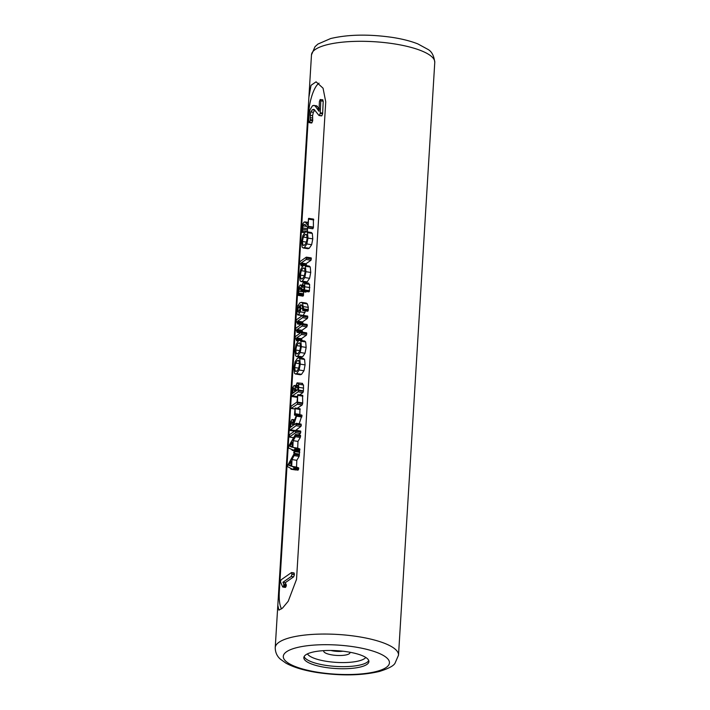 <?xml version="1.0" encoding="UTF-8"?>
<svg xmlns="http://www.w3.org/2000/svg" width="710" height="710" viewBox="0 0 710 710"><rect width="100%" height="100%" fill="white"/><g stroke="black" fill="none" stroke-linecap="round" stroke-linejoin="round"><path stroke-width="1.06" d="M366.937 664.409A32.598 8.946 -176.5 0 0 368.898 661.605A32.598 8.946 -176.5 0 0 342.291 651.141A32.598 8.946 -176.5 0 0 305.797 654.815A32.598 8.946 -176.5 0 0 303.836 657.62A32.598 8.946 -176.5 0 0 330.443 668.083A32.598 8.946 -176.5 0 0 366.937 664.409M296.531 579.342L288.216 601.255L282.544 608.062L278.906 610.147L277.814 605.319L308.903 97.146L311.015 85.333L316.083 81.819L323.059 88.2L325.739 101.85L296.531 579.342M319.056 83.194A25.729 8.076 -81.1 0 0 308.513 114.204L279.314 591.696A25.729 8.076 -81.1 0 0 281.568 608.905M285.038 587.205L285.544 587.339L286.352 585.617L285.331 582.653L293.647 576.84L294.41 574.665L293.798 573.014M321.257 115.695L321.825 115.792L322.633 113.76L323.21 101.202L322.58 99.915M319.571 108.985L316.296 105.675L312.569 105.648L310.039 109.722L308.823 116.271L308.77 121.88L309.445 122.519L310.297 120.318L310.19 115.348L310.927 111.905L312.338 109.73L314.264 109.597L318.843 115.322L319.411 115.41L320.219 113.378L320.796 100.82L320.166 99.533L319.411 101.53L319.021 111.284L315.062 105.932L313.882 105.293M311.184 122.262L311.859 122.892L312.711 120.7L312.604 115.721L313.341 112.278L314.796 110.077M312.711 120.7L312.684 119.954L310.27 119.573L310.297 120.318L312.711 120.7L310.297 120.327M293.079 469.381L297.907 470.144L298.475 469.567L298.715 467.97L296.531 467.073L296.815 460.32L299.141 456.37L299.602 451.516L294.419 450.619L293.727 452.447L294.26 453.415L287.151 466.381L290.763 468.396L291.1 469.186L291.464 468.698L293.319 469.381L293.656 468.813L293.887 467.216L291.704 466.31L291.988 459.565L294.623 454.453L293.904 453.22M299.762 452.35L294.934 451.595L294.339 453.353L299.389 454.364L294.455 453.379M290.763 468.396L291.1 469.186L295.928 469.94L295.591 469.15L295.928 469.94L296.292 469.452M300.294 437.458L295.466 436.703L295.493 434.449L288.579 446.386L288.571 448.054L291.916 449.483L292.263 450.273L292.618 449.785L299.061 451.232L299.638 450.655L299.868 449.057L297.694 448.161L297.969 441.407L300.294 437.458L300.543 435.461L295.617 434.467M295.493 434.449L300.321 435.203M297.082 451.027L297.446 450.539M298.386 434.875L300.419 433.446L300.685 431.05L295.857 430.295L289.627 434.582L289.458 436.987L295.591 432.692L295.68 430.349M294.721 431.077L300.88 426.453L301.342 425.13L300.978 424.11L296.15 423.355L293.532 425.183L297.126 414.551L296.523 414.817L293.585 422.778L293.168 420.205L291.934 419.521L290.239 422.725L289.6 430.366L296.052 425.698L296.15 423.355M299.194 423.79L301.954 415.306L297.002 414.338M296.851 414.312L301.679 415.066M299.824 415.474L299.931 408.783L300.232 409.492L295.404 408.729L295.103 408.019L294.472 415.057L295.191 413.992L295.103 408.019M297.241 408.286L302.238 404.913L302.7 402.943L302.549 395.443L302.886 396.171L298.058 395.408L297.721 394.689L297.046 402.02L291.331 406.014L290.843 407.407L291.207 408.374L297.41 404.15L297.721 394.689M299.62 394.902L302.921 392.594L303.401 391.299L303.507 385.006L301.901 383.604M303.392 390.802L298.564 390.047L298.679 384.252L297.082 382.85L295.298 387.163L294.845 385.814L293.967 385.592L292.529 387.944L291.668 395.718L292.014 396.491L296.842 397.245L296.496 396.482L296.842 397.245L297.25 396.562M295.422 373.992L300.241 374.756L301.528 374.339L303.951 370.762L305.087 364.904L304.59 359.455L303.596 358.541L298.777 357.778L297.481 358.213L295.076 361.763L293.842 368.135L294.455 373.211L295.422 373.992L296.7 373.575L299.123 370.008L300.259 364.15L299.762 358.701L298.777 357.778M296.487 356.491L301.315 357.245L302.593 356.828L305.016 353.26L306.152 347.403L305.664 341.954L304.67 341.031L299.842 340.276L298.555 340.702L296.141 344.261L294.916 350.625L295.529 355.71L296.487 356.491L297.765 356.074L300.197 352.497L301.333 346.64L300.836 341.19L299.842 340.276M301.848 341.04L301.439 338.67L306.418 335.182L306.516 332.883L301.688 332.129L295.546 336.425L295.111 337.587L296.736 340.72L297.215 339.691L296.611 337.916L301.599 334.428L301.688 332.129M302.362 332.662L301.945 330.292L306.933 326.804L307.031 324.505L302.203 323.751L296.061 328.047L295.626 329.209L297.25 332.342L297.73 331.313L297.117 329.538L302.105 326.05L302.203 323.751M302.877 324.284L302.46 321.914L307.448 318.426L307.536 316.127L302.717 315.373L296.576 319.669L296.141 320.831L297.765 323.964L298.244 322.935L297.632 321.16L302.62 317.672L303.081 316.367L302.717 315.373L298.466 314.707L300.206 311.85L300.836 308.344L300.259 304.945L301.147 304.785L302.398 306.445L302.753 310.394L303.596 308.859L302.549 303.17L301.439 302.336L299.842 302.859L297.499 306.329L296.673 310.652L296.913 313.847L298.466 314.707L297.73 314.947L302.558 315.702M303.294 315.462L305.451 310.891M302.753 310.394L307.847 311.166L308.326 307.377L307.377 303.924L306.267 303.099L301.439 302.336M308.61 291.286L304.528 290.63L304.803 283.68L303.259 282.624L301.43 286.725L300.969 285.331L300.09 285.056L298.59 287.71L297.854 294.854L303.108 296.034L302.682 295.617L303.108 296.034L303.427 295.529L303.552 291.774M305.584 291.482L306.019 292.032L306.498 290.78M309.356 291.384L309.631 284.435L308.078 283.379M301.075 281.542L305.904 282.305L307.181 281.888L309.604 278.311L310.74 272.454L310.243 267.004L309.258 266.09L304.43 265.327L303.135 265.762L300.729 269.312L299.496 275.684L300.108 280.761L301.075 281.542L302.353 281.124L304.776 277.557L305.912 271.699L305.415 266.25L304.43 265.327M306.436 266.09L306.019 263.73L311.007 260.242L311.095 257.943L306.276 257.18L300.135 261.475L299.7 262.647L301.324 265.78L301.803 264.75L301.191 262.966L306.179 259.478L306.276 257.18M303.126 247.959L307.954 248.713L309.232 248.296L311.654 244.719L312.791 238.862L312.302 233.412L311.308 232.498L306.48 231.735L305.193 232.17L302.779 235.729L301.555 242.092L302.167 247.169L303.126 247.959L304.404 247.542L306.827 243.965L307.971 238.107L307.474 232.658L306.48 231.735M307.758 227.892L312.924 228.7L313.412 227.484L313.376 219.177L313.758 219.949L308.93 219.195L308.548 218.423L307.856 225.469L305.486 222.257L303.995 222.088L302.478 224.537L301.741 228.46L302.114 232.214L303.001 225.842L303.853 224.537L305.007 224.458L308.096 227.945L308.548 218.423M307.43 231.886L307.545 227.573M307.457 231.646L302.629 230.892M283.609 586.22L283.822 584.037L282.917 582.28L291.233 576.467L291.996 574.292L291.384 572.633L281.151 579.786L280.432 581.738L282.624 586.833L283.609 586.22L286.023 586.593M282.624 586.833L285.544 587.339M294.313 573.325L291.384 572.633M285.331 582.653L282.917 582.28M322.89 99.808L320.166 99.533M322.659 113.156L320.245 112.775M318.843 115.322L321.825 115.792M313.642 109.349L314.264 109.597M308.77 121.88L311.859 122.892M297.907 470.144L293.257 469.408M294.934 451.595L294.774 450.761L292.263 450.273L291.916 449.483M291.082 461.118L290.869 466.106L288.659 465.228L291.082 461.118M299.141 456.37L294.313 455.616M296.815 460.32L291.988 459.565M296.531 467.073L291.704 466.31M298.715 467.97L293.887 467.216M290.896 465.582L288.659 465.228M299.061 451.232L294.41 450.495M297.969 441.407L293.141 440.653L295.466 436.703M297.694 448.161L292.866 447.398L293.141 440.653M299.868 449.057L292.866 447.398M294.233 450.468L295.041 448.303M292.236 442.206L292.032 447.193L289.813 446.315L292.236 442.206M292.05 446.67L289.813 446.315M294.117 437.795L289.289 437.04L293.594 437.635M295.076 430.517L290.248 429.754M289.6 430.366L294.659 431.068M294.712 419.725L291.934 419.521M292.378 422.042L291.774 421.953L292.697 422.84L292.884 425.53L290.346 427.411L290.772 423.959L292.103 421.855M300.028 414.48L295.2 413.717M294.472 415.057L296.31 415.385M302.238 404.913L297.41 404.15M302.105 404.948L297.277 404.194M301.981 404.975L297.153 404.221M290.914 408.223L294.614 408.907M302.602 383.382L297.082 382.85M297.17 396.544L292.422 395.798L298.094 391.84L298.564 390.047M291.668 395.718L292.014 396.491L292.422 395.798M295.564 385.92L293.967 385.592M294.446 388.121L293.807 388.024L294.623 388.592L294.668 391.955L292.493 393.473L292.857 390.021L293.807 388.024L294.623 388.592M297.632 385.388L296.949 385.281L297.854 386.08L297.73 389.817L295.511 391.37L295.964 387.278L297.339 385.157M297.33 360.636L299.017 360.858L299.416 364.647L298.573 368.721L296.807 371.179L295.174 371.028L294.685 367.54L295.591 363.103L297.33 360.636L299.034 360.902M298.333 360.298L299.017 360.858M295.83 371.499L295.174 371.028L296.682 371.259M298.404 343.125L300.082 343.347L300.49 347.146L299.638 351.21L297.88 353.678L296.248 353.518L295.759 350.039L296.656 345.601L298.404 343.125L300.108 343.4M299.407 342.797L300.082 343.347M296.904 353.997L296.248 353.518L297.756 353.757M296.434 340.649L298.227 340.96M301.439 338.67L296.611 337.916M296.949 332.271L300.623 332.875M301.945 330.292L297.117 329.538M297.454 323.893L301.138 324.497M302.46 321.914L297.632 321.16M301.848 305.193L300.259 304.945M299.194 305.832L300.01 308.69L298.635 312.267L297.667 311.814L297.525 310.066L299.141 305.824M298.635 312.267L297.667 311.814L298.928 312.018M297.854 294.854L298.28 295.28L298.599 294.774L298.715 291.118L299.939 287.461L300.747 288.082L301.191 291.277L302.132 286.911L303.525 284.905M301.741 285.455L300.09 285.056M308.788 283.157L303.259 282.624M303.836 285.136L303.135 285.029L304.04 285.704L303.782 290.532L304.528 290.63M303.782 290.532L309.072 291.739M300.765 290.718L306.019 292.032M300.552 287.559L299.939 287.461L300.747 288.082M302.984 268.185L304.67 268.407L305.069 272.196L304.226 276.27L302.46 278.728L300.827 278.577L300.339 275.089L301.244 270.661L302.984 268.185L304.696 268.451M303.986 267.848L304.67 268.407M301.484 279.048L300.827 278.577L302.336 278.817M301.013 265.7L302.815 266.01M306.019 263.73L301.191 262.966M305.043 234.593L306.72 234.815L307.128 238.613L306.276 242.678L304.519 245.145L302.886 244.986L302.398 241.498L303.294 237.069L305.043 234.593L306.747 234.859M306.045 234.256L306.72 234.815M303.543 245.456L302.886 244.986L304.395 245.225M313.421 227.12L308.593 226.366M305.353 224.777L303.853 224.537L305.007 224.458M301.714 231.833L304.661 232.614M307.971 222.647L303.995 222.088M318.195 672.317A53.179 14.591 -176.5 0 0 386.249 667.435A53.179 14.591 -176.5 0 0 354.547 646.908A53.179 14.591 -176.5 0 0 286.494 651.789A53.179 14.591 -176.5 0 0 318.195 672.317M398.514 655.153A61.761 16.951 -176.5 0 0 357.982 636.621A61.761 16.951 -176.5 0 0 275.231 647.609C275.285 654.709 279.234 658.108 280.308 659.111L285.917 663.14C293.594 667.347 304.084 670.488 317.37 672.565C341.031 675.973 361.701 675.609 379.371 671.465C388.201 668.705 393.402 665.998 394.964 663.344L398.514 655.153L434.768 62.4A61.761 16.951 3.5 0 0 394.236 43.869A61.761 16.951 3.5 0 0 311.486 54.856L315.018 46.682L317.929 44.064L330.665 38.535C348.335 34.399 368.987 34.036 392.63 37.444C402.499 38.997 410.904 41.153 417.862 43.913L427.917 49.389C431.698 51.413 433.987 55.753 434.768 62.4M349.977 652.241A13.206 3.621 3.5 0 1 349.231 653.75A13.206 3.621 3.5 0 1 333.789 655.17A13.206 3.621 3.5 0 1 323.76 650.644M307.439 653.875A29.687 8.147 -176.5 0 0 333.877 662.208A29.687 8.147 -176.5 0 0 364.541 658.614A29.687 8.147 -176.5 0 0 365.783 657.442M342.93 651.203A10.295 2.822 3.5 0 1 330.887 650.466M304.128 656.581A32.598 8.946 -176.5 0 0 332.484 666.166A32.598 8.946 -176.5 0 0 367.07 662.297A32.598 8.946 -176.5 0 0 368.738 660.531M286.352 585.617L283.938 585.235M294.41 574.665L291.996 574.292M293.647 576.84L291.233 576.467M286.236 584.41L283.822 584.037M323.21 101.202L320.796 100.82M322.642 113.467L320.228 113.085M322.633 113.76L320.219 113.378M314.752 110.112L312.338 109.73M313.341 112.278L310.927 111.905M312.604 115.721L310.19 115.348M312.586 118.037L310.172 117.656M317.476 106.305L315.062 105.932M319.109 108.905L317.157 108.603M299.451 455.216L294.623 454.453M298.537 467.784L293.709 467.029M298.715 468.565L293.887 467.801M298.475 469.567L293.656 468.813M300.605 436.304L295.786 435.541M299.691 448.871L294.863 448.116M299.868 449.652L295.041 448.889M299.638 450.655L294.81 449.9M300.419 433.446L295.591 432.692M300.871 432.106L296.052 431.343M302.07 415.971L297.241 415.208M301.821 417.001L296.993 416.237M301.342 425.13L296.514 424.367M300.88 426.453L296.052 425.698M294.428 431.13L289.751 430.393M294.464 420.409L293.168 420.205M292.902 424.287L290.772 423.959M291.899 426.266L290.408 426.027M300.019 414.746L295.191 413.992M296.469 414.951L295.005 414.72M302.7 402.943L297.872 402.188M302.673 403.591L297.854 402.827M303.507 385.006L298.679 384.252M303.623 388.104L298.795 387.349M303.401 391.299L298.573 390.544M302.921 392.594L298.094 391.84M294.748 390.314L292.857 390.021M294.295 392.213L292.564 391.947M296.691 390.544L295.555 390.367M297.392 390.056L295.582 389.772M297.96 387.589L295.964 387.278M304.59 359.455L299.762 358.701M305.087 364.904L300.259 364.15M303.951 370.762L299.123 370.008M301.528 374.339L296.7 373.575M299.451 363.715L295.591 363.103M298.768 368.179L294.685 367.54M305.664 341.954L300.836 341.19M306.152 347.403L301.333 346.64M305.016 353.26L300.197 352.497M302.593 356.828L297.765 356.074M300.525 346.205L296.656 345.601M299.842 350.678L295.759 350.039M302.043 340.445L297.215 339.691M298.777 340.56L297.02 340.276M306.88 333.877L302.052 333.123M306.418 335.182L301.599 334.428M301.972 339.726L297.153 338.972M302.558 332.067L297.73 331.313M301.191 332.475L297.534 331.898M307.394 325.499L302.567 324.745M306.933 326.804L302.105 326.05M302.487 331.348L297.659 330.594M303.072 323.689L298.244 322.935M301.706 324.097L298.049 323.52M307.909 317.121L303.081 316.367M307.448 318.426L302.62 317.672M303.001 322.97L298.173 322.216M307.377 303.924L302.549 303.17M308.326 307.377L303.498 306.622M308.424 309.622L303.596 308.859M308.246 310.563L303.418 309.8M302.646 308.628L300.836 308.344M305.034 312.604L300.206 311.85M300.019 307.794L298.076 307.492M299.735 310.412L297.525 310.066M303.543 291.881L298.715 291.118M303.534 293.78L298.706 293.026M303.569 294.854L298.741 294.1M303.427 295.529L298.599 294.774M309.631 284.435L304.803 283.68M309.826 287.577L304.998 286.813M309.516 290.701L304.688 289.946M304.182 287.23L302.132 286.911M303.88 289.627L301.714 289.281M303.8 290.355L301.67 290.017M300.863 289.281L299.114 289.005M310.243 267.004L305.415 266.25M310.74 272.454L305.912 271.699M309.604 278.311L304.776 277.557M307.181 281.888L302.353 281.124M305.114 271.264L301.244 270.661M304.421 275.728L300.339 275.089M306.631 265.505L301.803 264.75M303.365 265.611L301.608 265.336M311.468 258.937L306.64 258.174M311.007 260.242L306.179 259.478M306.56 264.786L301.732 264.022M312.302 233.412L307.474 232.658M312.791 238.862L307.971 238.107M311.654 244.719L306.827 243.965M309.232 248.296L304.404 247.542M307.164 237.672L303.294 237.069M306.48 242.137L302.398 241.498M313.412 227.306L308.593 226.552M313.412 227.484L308.584 226.73M306.676 226.419L303.001 225.842M307.394 228.664L302.567 227.91M307.377 230.058L302.558 229.294M307.918 224.049L306.747 223.863M275.231 647.609L277.814 605.319M308.903 97.146L311.486 54.856M282.855 587.046L285.269 587.427M291.606 572.562L294.02 572.943M319.083 115.517L321.497 115.899M309.116 122.635L311.53 123.007M290.958 469.23L295.786 469.984M294.561 450.584L299.389 451.338M294.401 453.344L299.23 454.098M293.177 469.408L298.005 470.171M292.121 450.317L294.357 450.673M295.564 434.431L300.392 435.186M294.33 450.495L299.158 451.258M296.931 414.285L301.759 415.048M296.248 423.32L301.075 424.083M289.662 430.411L294.49 431.165M295.245 407.975L300.073 408.729M294.614 415.173L296.292 415.43M297.88 394.636L302.708 395.39M291.073 408.419L294.606 408.969M291.89 396.526L296.718 397.28M294.375 385.477L295.635 385.672M296.567 340.773L298.147 341.022M301.821 332.085L306.649 332.839M297.082 332.395L300.525 332.937M302.336 323.707L307.164 324.461M297.596 324.017L301.04 324.559M302.851 315.329L307.67 316.083M302.842 310.474L307.661 311.237M298.049 295.36L302.877 296.123M300.481 284.95L301.839 285.163M303.96 291.082L308.788 291.845M300.942 291.366L305.761 292.121M301.155 265.833L302.735 266.081M306.409 257.144L311.228 257.899M308.735 218.36L313.563 219.115M307.9 228.008L312.728 228.771M301.919 232.276L304.572 232.694M304.776 221.875L307.98 222.381"/></g></svg>

